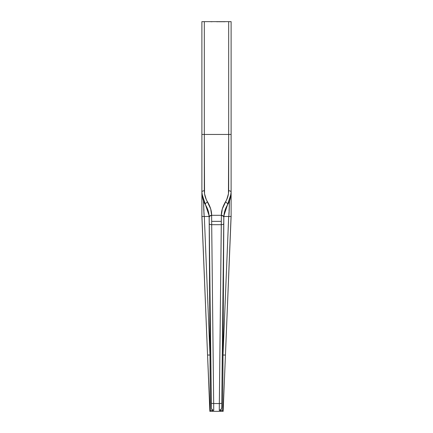 <?xml version="1.0" encoding="UTF-8"?>
<svg xmlns="http://www.w3.org/2000/svg" width="433" height="433" viewBox="0 0 433 433"><rect width="100%" height="100%" fill="white"/><g stroke="black" fill="none" stroke-linecap="round" stroke-linejoin="round"><path stroke-width="0.32" stroke-dasharray="2.17 1.62" d="M212.657 311.533L213.675 403.529L211.239 403.345L211.282 407.458L209.193 217.366L208.365 211.499L205.54 204.966A24.356 24.356 0 0 1 209.161 216.489L210.319 410.397L212.755 410.381L212.76 411.334L212.755 410.381L213.723 410.381L213.675 403.529L219.325 403.529L219.277 410.381L220.245 410.381L220.24 411.334L220.245 410.381L222.681 410.397L223.13 411.334L225.404 356.05M210.682 208.868L211.629 215.298L221.371 215.298L221.328 221.36L211.672 221.36L213.675 403.529L219.325 403.529L221.306 224.689L211.694 224.689L211.672 221.36L221.328 221.36L221.306 224.689L211.694 224.689A2.436 1.11 -0.6 0 1 209.258 223.607L209.161 216.489L204.322 216.489L203.705 201.372L202.346 196.847L201.886 192.138L202.861 198.958M203.986 202.027L202.844 198.904L203.986 202.027A24.356 24.356 0 0 0 205.54 204.966L208.078 210.503L209.161 216.489L209.989 355.022L204.322 216.489L201.886 216.505L201.886 21.65L231.114 21.65L231.114 216.489L223.839 216.489A24.356 24.356 0 0 1 227.46 204.966L224.635 211.499L223.856 216.262M212.625 21.65L210.795 21.894L212.625 21.65M216.646 21.65L218.481 21.894L216.646 21.65M224.797 21.65L218.936 21.894L224.797 21.65M209.729 266.463L210.221 310.975M201.886 192.176L202.828 198.844M204.712 203.521L206.979 207.656M230.139 198.958L231.114 192.138A2.436 1.407 0 0 0 228.678 190.731L228.678 134.463L204.322 134.463L204.322 190.731A2.436 1.407 0 0 0 201.886 192.138L202.005 194.52M223.812 217.182L224.922 210.503L227.46 204.966A2.436 1.543 31.8 0 0 225.387 201.994L227.807 196.69L228.456 193.778M204.544 193.778L205.193 196.69L207.613 201.994C210.4 206.828 211.737 211.266 211.629 215.298L211.672 221.36L211.629 215.298L221.371 215.298L222.324 208.863M230.74 196.382L229.479 200.901C229.219 211.277 228.949 216.473 228.678 216.489L223.011 355.022L223.807 217.366A2.436 2.019 1 0 0 221.371 215.298L221.377 215.277M204.322 21.65L228.678 21.65L228.678 134.463L204.322 134.463L204.322 21.65L204.322 134.463L201.886 134.463L201.886 21.65L204.322 21.65M208.803 213.464L209.161 216.489L204.322 216.489L209.989 355.022L207.553 355.038L207.596 356.05L201.886 216.505L207.553 355.038M209.989 355.022L210.319 410.397L213.198 410.316M212.267 409.829L211.905 409.445M209.87 411.334L209.945 411.031M203.521 200.901L202.271 196.447M201.886 216.505L204.322 216.489L203.705 201.372L202.26 196.382M201.886 215.131L201.886 210.752M228.678 216.489L223.011 355.022L225.447 355.038L231.114 216.505L228.678 216.489L229.295 201.372L230.654 196.847L229.295 201.372L228.678 216.489L223.839 216.489L221.718 407.458L223.807 217.528L221.718 407.458L221.09 409.445L219.277 410.381L222.681 410.397L223.839 216.489L224.197 213.464M222.779 310.975L223.271 266.463M224.922 210.503L227.46 204.966A24.356 24.356 0 0 0 229.014 202.027L230.156 198.904L229.014 202.027M231.114 192.176L230.156 198.904M230.637 196.928L227.46 204.966L228.288 203.521M221.371 215.298A2.436 2.019 -179 0 1 223.807 217.366L221.718 407.458L223.807 217.528A2.436 1.927 0.6 0 0 221.371 215.574L221.371 215.298C221.263 211.266 222.6 206.828 225.387 201.994C227.525 198.671 228.619 194.915 228.678 190.731L228.678 21.65L231.114 21.65L231.114 134.463L228.678 134.463L231.114 134.463L231.114 192.138A2.436 1.407 180 0 0 228.678 190.731M228.678 216.478L231.114 216.489L225.447 355.038M231.114 215.131L231.114 210.752M223.011 355.022L222.681 410.397L223.011 410.901M225.387 201.994A2.436 1.543 -148.2 0 1 227.46 204.966M224.716 211.19L224.635 211.499M221.371 215.574A2.436 1.927 -179.4 0 1 223.807 217.528L223.742 223.607A2.436 1.11 0.6 0 1 221.306 224.689L221.371 215.574M221.306 224.689A2.436 1.11 -179.4 0 0 223.742 223.607L221.761 403.345L219.325 403.529L221.306 224.689M219.277 410.381L219.325 403.529L221.761 403.345L221.566 408.503L220.294 410.127M204.322 190.731A2.436 1.407 180 0 0 201.886 192.138L201.886 134.463L204.322 134.463L204.322 190.731C204.381 194.915 205.475 198.671 207.613 201.994A2.436 1.543 -31.8 0 0 205.54 204.966L202.363 196.928M205.54 204.966A2.436 1.543 148.2 0 1 207.613 201.994M211.629 215.298A2.436 2.019 -1 0 0 209.193 217.366L209.096 215.591L209.193 217.366A2.436 2.019 179 0 1 211.629 215.298M208.452 211.834L208.365 211.488M209.193 217.528A2.436 1.927 179.4 0 1 211.629 215.574A2.436 1.927 -0.6 0 0 209.193 217.528L209.193 217.366M212.706 410.127L213.723 410.381L213.675 403.529L211.239 403.345L209.258 223.607A2.436 1.11 179.4 0 0 211.694 224.689M218.481 21.65L216.5 21.894L218.481 21.65M216.5 21.65L218.481 21.894L216.5 21.65M216.944 21.894L216.646 21.894L216.944 21.894M217.767 21.65L217.344 21.894L217.767 21.65M225.068 21.894L218.936 21.894L225.068 21.894M212.181 21.894L210.844 21.894L212.181 21.894M218.432 21.894L216.5 21.894L218.432 21.894M217.204 21.65L216.657 21.65L217.204 21.65M217.344 21.65L217.734 21.65L217.344 21.65"/><path stroke-width="0.65" d="M228.678 216.478L231.114 216.489L231.114 192.138L231.114 216.489L223.141 411.35L220.24 411.334L220.245 410.381L219.277 410.381L219.325 403.529L213.675 403.529L213.723 410.381L212.755 410.381L212.76 411.334L209.859 411.35L210.319 410.397L212.755 410.381L212.76 411.334L223.141 411.35L222.681 410.397L219.277 410.381L221.095 409.445L221.718 407.458L222.779 310.975M212.706 410.127L211.434 408.503L212.267 409.829L213.723 410.381L210.319 410.397L209.161 216.489L204.322 216.489L209.989 355.022L209.161 216.489A24.356 24.356 0 0 0 205.54 204.966L208.365 211.499L209.193 217.366A2.436 2.019 -1 0 1 211.629 215.298L211.672 221.36L221.328 221.36L221.371 215.298L211.629 215.298L210.703 208.955L206.216 199.424L204.544 193.778L204.322 134.463L228.678 134.463L228.456 193.778L226.784 199.424L222.297 208.955L221.371 215.298L211.629 215.298C211.737 211.266 210.4 206.828 207.613 201.994L210.703 208.96M230.729 196.447L231.114 192.149L231.114 21.65L201.886 21.65L201.886 216.489L204.322 216.478L201.886 216.489L207.553 355.038L201.886 215.131M208.803 213.458A24.356 24.356 0 0 1 208.809 213.469L206.979 207.656M202.861 198.958L203.521 200.901A24.356 24.356 0 0 0 205.54 204.966L209.096 215.591L209.729 266.463M210.221 310.975L211.434 408.503L211.239 403.345L213.675 403.529L211.694 224.689L221.306 224.689L221.328 221.36L211.672 221.36L211.694 224.689L221.306 224.689L219.325 403.529L213.675 403.529L212.657 311.625M209.193 217.528L209.258 223.607A2.436 1.11 -0.6 0 0 211.694 224.689L211.629 215.574A2.436 1.927 179.4 0 0 209.193 217.528A2.436 1.927 -0.6 0 1 211.629 215.574L211.629 215.298A2.436 2.019 179 0 0 209.193 217.366L209.161 216.489L204.322 216.489C204.046 216.473 203.781 211.277 203.521 200.901A24.356 24.356 0 0 0 203.986 202.027M202.844 198.904L201.886 192.138L201.886 216.489M202.363 196.928L201.94 193.757L205.54 204.966A24.356 24.356 0 0 1 203.705 201.372A24.356 24.356 0 0 0 205.54 204.966L204.712 203.521M228.678 21.65L204.322 21.65L204.322 134.463L228.678 134.463L228.678 21.65L228.678 134.463L231.114 134.463L231.114 21.65L228.678 21.65M228.456 193.778L228.678 190.731A2.436 1.407 0 0 1 231.114 192.138L230.156 198.904M222.297 208.955L225.387 201.994A2.436 1.543 31.8 0 1 227.46 204.966A24.356 24.356 0 0 0 223.839 216.489L223.011 355.022L228.678 216.489L223.839 216.489L222.681 410.397L220.245 410.381L220.24 411.334M202.271 196.447L201.886 192.138A2.436 1.407 0 0 1 204.322 190.731L204.544 193.778M209.989 410.89L210.319 410.397L209.989 355.022L207.553 355.038L207.596 356.05L207.553 355.038L209.989 355.022L204.322 216.489C204.046 216.473 203.781 211.277 203.521 200.901M211.905 409.445L211.434 408.503L212.273 409.829M209.962 410.982L207.596 356.05L209.859 411.35L212.76 411.334M201.886 210.795L201.886 134.463L204.322 134.463L204.322 21.65L201.886 21.65L201.886 134.463L204.322 134.463L204.322 190.731A2.436 1.407 180 0 0 201.886 192.138M202.005 194.52L202.346 196.847M207.553 355.038L209.989 355.022M223.856 216.262L223.812 217.182M224.191 213.469A24.356 24.356 0 0 1 224.197 213.458L224.922 210.503M223.271 266.463L223.807 217.366L224.635 211.499L227.46 204.966A24.356 24.356 0 0 0 229.479 200.901L230.139 198.958M229.014 202.027A24.356 24.356 0 0 0 229.479 200.901C229.219 211.277 228.949 216.473 228.678 216.489L223.839 216.489L223.807 217.528L223.904 215.591L227.46 204.966A24.356 24.356 0 0 0 229.295 201.372A24.356 24.356 0 0 1 227.46 204.966L224.716 211.19M228.288 203.521L227.46 204.966L231.06 193.757L230.637 196.928M230.995 194.52L230.654 196.847L230.995 194.52M231.114 210.795L231.114 192.187M228.7 216.478L223.011 355.022L225.447 355.038L223.011 355.022L222.681 410.397L223.011 410.89M225.404 356.05L225.447 355.038L225.404 356.05L225.447 355.038L223.011 355.022M228.678 190.731A2.436 1.407 180 0 1 231.114 192.138L231.114 134.463L228.678 134.463L228.678 190.731C228.619 194.915 227.525 198.671 225.387 201.994C222.6 206.828 221.263 211.266 221.371 215.298L219.277 410.381L221.095 409.445L221.718 407.491M231.114 215.131L225.447 355.038M224.635 211.499L223.807 217.366A2.436 2.019 -179 0 0 221.371 215.298A2.436 2.019 1 0 1 223.807 217.366M223.807 217.528A2.436 1.927 -179.4 0 0 221.371 215.574A2.436 1.927 0.6 0 1 223.807 217.528L223.742 223.607A2.436 1.11 -179.4 0 1 221.306 224.689A2.436 1.11 0.6 0 0 223.742 223.607L221.761 403.345L219.325 403.529L221.761 403.345L221.712 407.605M221.566 408.503L221.404 408.931M221.09 409.445L220.765 409.797M209.193 217.366L208.452 211.834M208.365 211.488L205.648 205.145M207.613 201.994A2.436 1.543 148.2 0 0 205.54 204.966A2.436 1.543 -31.8 0 1 207.613 201.994C205.475 198.671 204.381 194.915 204.322 190.731M211.694 224.689A2.436 1.11 179.4 0 1 209.258 223.607L211.239 403.345L213.675 403.529L213.723 410.381M227.46 204.966A2.436 1.543 -148.2 0 0 225.387 201.994"/></g></svg>
